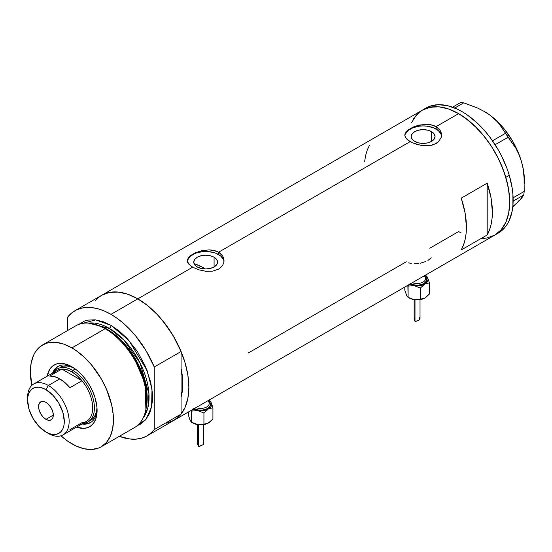 <?xml version="1.0" encoding="UTF-8"?>
<svg xmlns="http://www.w3.org/2000/svg" width="552" height="552" viewBox="0 0 552 552"><rect width="100%" height="100%" fill="white"/><g stroke="black" fill="none" stroke-linecap="round" stroke-linejoin="round"><path stroke-width="0.83" d="M214.079 257.225L214.079 266.947L210.215 268.438L205.654 268.962L201.1 268.438L197.237 266.947A11.909 6.872 180 0 1 193.745 262.09A11.909 6.872 180 0 1 201.1 255.735A11.909 6.872 180 0 1 214.079 257.225L216.66 259.454L217.564 262.09L216.66 264.718L214.079 266.947L214.079 257.225A11.909 6.872 180 0 1 217.564 262.09A11.909 6.872 180 0 1 210.215 268.438A11.909 6.872 180 0 1 197.237 266.947L194.656 264.718L193.745 262.09L194.656 259.454L197.237 257.225L201.1 255.735L205.654 255.21L210.215 255.735L214.079 257.225M195.422 264.035L194.559 264.96L195.422 264.035A63.646 36.742 -120 0 1 203.578 267.886L202.218 268.672L203.578 267.886L205.372 268.962A63.646 36.742 -120 0 0 203.578 267.886L194.801 263.815M431.56 131.659L431.56 141.388L427.703 142.878L423.142 143.396L418.588 142.878L414.724 141.388A11.909 6.872 180 0 1 411.233 136.523A11.909 6.872 180 0 1 418.588 130.168A11.909 6.872 180 0 1 431.56 131.659L434.148 133.894L435.052 136.523L434.148 139.152L431.56 141.388L431.56 131.659A11.909 6.872 180 0 1 435.052 136.523A11.909 6.872 180 0 1 427.703 142.878A11.909 6.872 180 0 1 414.724 141.388L412.144 139.152L411.233 136.523L412.144 133.894L414.724 131.659L418.588 130.168L423.142 129.644L427.703 130.168L431.56 131.659M406.175 131.721L407.88 130.1L412.965 127.167L419.575 125.056L426.71 124.317L430.153 124.607L436.121 126.629L458.629 113.636L463.632 116.81L473.45 124.731L482.696 134.495L491.018 145.721L498.097 157.982L501.085 164.351L505.798 177.275L508.709 190.012L509.689 202.08L508.709 213.017L507.488 217.923L505.798 222.401L501.085 229.867L494.73 235.138A72.209 41.69 -120 0 0 505.798 177.275A72.209 41.69 -120 0 0 458.629 113.636L436.121 126.629L440.11 130.355L441.151 132.659L441.503 135.081L441.151 137.517L438.419 141.864L433.334 144.803L430.153 145.569L423.149 145.687L416.139 144.203L410.164 141.623L406.168 138.442L404.871 135.923L405.133 133.391L407.88 130.1L412.965 127.167L416.139 125.973L424.936 124.345L430.153 124.607L433.334 125.38L436.121 126.629L436.121 129.03A18.361 10.598 0 0 0 416.753 126.587A18.361 10.598 0 0 0 404.837 135.73M404.782 135.088L405.133 133.391M188.687 257.287L190.392 255.659L195.477 252.733L202.087 250.622L209.222 249.883L212.672 250.173L218.64 252.195L410.164 141.623L218.64 252.195L222.622 255.921L223.663 258.226L224.015 260.647L223.663 263.083L222.622 265.388L218.633 269.128L212.665 271.135L205.661 271.253L198.651 269.769L192.676 267.182L188.68 264.008L187.3 260.647L188.687 257.287L192.676 254.127L202.087 250.622L209.222 249.883L215.846 250.946L218.64 252.195L218.64 254.589A18.361 10.598 0 0 0 199.272 252.154A18.361 10.598 0 0 0 187.349 261.296M223.981 261.427A18.361 10.598 0 0 0 218.64 254.589L218.64 252.195L220.931 253.885L222.622 255.921L223.663 258.226L224.015 260.647L223.663 263.083L222.622 265.388L218.633 269.128L212.665 271.135L205.661 271.253L198.651 269.769L192.676 267.182L137.807 298.86L192.676 267.182L190.378 265.643L187.645 262.338L187.3 260.647L187.652 258.957M95.351 300.557L98.332 297.632L101.699 295.285A72.209 41.69 60 0 1 137.807 298.86A72.209 41.69 60 0 1 184.982 362.498A72.209 41.69 60 0 1 173.915 420.362L166.173 423.225M487.188 183.167A72.209 41.69 60 0 1 487.188 234.98L461.224 249.966A72.209 41.69 -120 0 0 461.224 198.161L487.188 183.167L487.188 234.98L461.224 249.966L463.473 245.088L465.101 239.596L466.088 233.565L466.412 227.065L465.101 213.01L461.224 198.161L487.188 183.167L491.066 198.016L492.377 212.071L492.046 218.571L491.066 224.609L489.438 230.101L487.188 234.98L487.188 183.167M406.265 261.786L248.103 353.101M458.581 231.536L461.224 232.985L458.629 231.557L429.78 248.214M458.629 113.636A72.209 41.69 -120 0 0 422.522 110.062L430.256 107.198L439.088 106.846L448.666 109.02L458.629 113.636M441.469 135.861A18.361 10.598 0 0 0 436.121 129.03L436.121 126.629L440.11 130.355L441.414 133.86L441.151 137.517L438.419 141.864L436.121 143.561L430.153 145.569L421.355 145.445L412.951 143.016L407.866 140.077L406.168 138.442L404.782 135.081M411.454 122.799L416.173 115.334L419.154 112.408L422.522 110.062L101.699 295.285L109.441 292.422L118.266 292.07L127.843 294.244L137.807 298.86L147.77 305.746L157.348 314.633L166.173 325.176L173.915 336.975L180.262 349.575L184.982 362.498L187.887 375.236L188.867 387.304L187.887 398.24L184.982 407.624L180.262 415.09L173.915 420.362A72.209 41.69 -120 0 0 181.077 414.103L181.077 397.081L182.595 388.774L182.809 383.806L182.595 378.589L181.077 368.536A63.646 36.742 60 0 1 181.077 397.081L181.077 414.103L154.249 429.594A72.209 41.69 60 0 1 147.08 435.852A72.209 41.69 60 0 1 119.356 436.315L129.879 438.999L135.709 439.171L141.139 438.302L146.094 436.39L150.489 433.472L154.249 429.594L154.249 366.997L181.077 351.507A72.209 41.69 -120 0 0 137.807 298.86A72.209 41.69 -120 0 0 101.699 295.285L74.872 310.776A72.209 41.69 60 0 1 110.98 314.35L137.807 298.86L110.98 314.35A72.209 41.69 60 0 1 154.249 366.997L146.094 350.782L135.709 336.009L129.879 329.454L123.745 323.596L117.41 318.538L110.98 314.35L104.542 311.107L98.208 308.851L92.074 307.63L86.25 307.45L80.813 308.327L75.859 310.238L71.47 313.15L67.703 317.027A72.209 41.69 60 0 1 74.872 310.776M147.08 435.852L498.194 233.137A72.209 41.69 -120 0 0 509.282 175.329L505.818 177.33A72.209 41.69 60 0 1 494.73 235.138L486.995 238.002L482.696 238.492M369.488 145.197L367.239 150.075L365.61 155.567L364.624 161.605M223.663 260.02L220.924 256.197L215.86 253.271L212.686 252.292L205.654 251.491L198.63 252.292L195.456 253.271L190.392 256.197L187.652 260.02M441.151 134.453L438.405 130.631L433.341 127.712L426.724 126.125L423.142 125.925L419.561 126.125L412.944 127.712L407.88 130.631L405.133 134.453M427.91 260.447L431.222 257.777M420.065 263.283L425.578 261.607M414.11 263.794L418.588 263.539M408.597 262.842L411.24 263.511M483.98 111.29L489.824 115.057L494.827 119.197L499.063 123.676L515.837 148.246L518.935 154.498L521.385 161.301A56.297 32.506 -120 0 0 489.824 115.057A56.297 32.506 -120 0 0 484.587 111.642L477.611 108.04L463.735 102.838L460.637 102.52L452.571 107.178L460.637 102.52L463.735 102.838L454.758 108.019L463.735 102.838L477.611 108.04L483.98 111.29L489.824 115.057L494.827 119.197L499.063 123.676L508.123 137.213L495.123 144.721L508.123 137.213L515.837 148.246L518.935 154.498L521.385 161.301L523.103 168.567L524.069 176.04L524.2 191.413L523.758 195.001L513.139 201.128L523.758 195.001L519.128 200.962L512.477 207.117L516.154 203.847L512.711 206.379M505.466 133.315L492.501 140.794L505.466 133.315M524.4 183.678L524.4 180.594A56.297 32.506 -120 0 0 521.385 161.301L523.103 168.567L524.069 176.04L524.2 191.413L513.112 197.816L524.2 191.413L523.758 195.001L521.316 198.575L516.154 203.847L519.046 200.528M524.4 180.635L523.054 167.96L521.385 161.301L519.087 154.574L512.767 141.402L504.528 129.327L499.857 123.972L489.824 115.057L484.587 111.635A56.297 32.506 -120 0 0 484.428 111.545M498.159 233.158L504.521 227.9L507.095 224.429L509.248 220.441L512.159 211.064L512.898 205.765L512.905 194.214L512.18 188.066L509.282 175.329A72.209 41.69 -120 0 0 425.985 108.061L422.522 110.062A72.209 41.69 60 0 1 505.818 177.33L509.282 175.329L507.143 168.864L501.589 156.043L498.228 149.813L490.493 138.007L486.202 132.549L476.956 122.779L467.137 114.844L462.134 111.67L457.132 109.055L447.313 105.632L438.06 104.701L429.732 106.308L426.013 108.047M494.702 235.152L501.057 229.894L505.784 222.435L508.696 213.065L509.689 202.135L509.448 196.215L507.502 183.754L503.679 170.865L498.125 158.044L491.052 145.776L482.738 134.543L478.211 129.451L468.634 120.557L458.671 113.664L448.707 109.034L439.13 106.846L434.596 106.702L426.268 108.309L422.556 110.041L419.182 112.38L413.614 118.77M73.064 367.48A32.437 18.727 -120 0 0 52.599 373.097A32.437 18.727 60 0 1 57.946 366.48A32.437 18.727 60 0 1 73.064 367.48M47.155 376.243A35.618 20.562 60 0 1 71.912 366.783L76.825 370.185L81.551 374.566L85.905 379.762L89.721 385.586L92.853 391.803L95.179 398.171L96.973 407.486L96.973 413.186L96.013 418.223L94.123 422.397L91.377 425.557L87.885 427.572L83.78 428.366L76.528 427.117A35.618 20.562 60 0 0 97.097 410.405A35.618 20.562 60 0 0 71.912 366.783L64.598 363.816L60.037 363.368L55.931 364.161L52.44 366.176L49.701 369.336L47.155 376.243M60.071 367.37A30.601 17.664 60 0 1 74.299 368.294L71.153 366.928L67.096 366.004L63.349 366.155L60.071 367.37M58.56 366.148A32.437 18.727 -120 0 0 53.813 372.393A30.601 17.664 60 0 1 57.477 368.867A30.601 17.664 60 0 1 72.774 370.385L71.912 371.882A29.373 16.96 60 0 1 82 380.728L69.883 387.725A29.373 16.96 -120 0 0 59.795 378.879L48.369 385.475L45.947 389.671A25.944 14.98 60 0 1 64.294 421.452A25.944 14.98 60 0 1 45.947 432.043L48.369 433.444A29.373 16.96 -120 0 0 69.138 421.452A29.373 16.96 -120 0 0 48.369 385.475A29.373 16.96 60 0 1 67.558 411.357A29.373 16.96 60 0 1 63.059 434.9A29.373 16.96 60 0 1 48.369 433.444L45.947 432.043L49.528 433.699L52.971 434.486L56.138 434.355L58.919 433.327L61.203 431.436L62.9 428.752L63.942 425.378L64.294 421.452L62.9 412.537L58.919 403.367L52.971 395.336L45.947 389.671L42.366 388.015L38.923 387.228L35.756 387.359L32.975 388.387L30.691 390.278L28.994 392.962L27.952 396.336L27.6 400.262L28.994 409.177L32.975 418.347L38.923 426.379L45.947 432.043A25.944 14.98 60 0 1 27.6 400.262A25.944 14.98 60 0 1 45.947 389.671L48.369 385.475L59.795 378.879A29.373 16.96 -120 0 0 49.701 376.071L61.817 369.081L82 380.728A29.373 16.96 60 0 1 92.681 407.859A29.373 16.96 60 0 1 82 422.659L69.883 429.649M173.866 420.389L177.316 417.981L181.077 414.103L154.249 429.594L154.249 366.997L181.077 351.507L181.077 368.536A63.646 36.742 60 0 1 181.077 397.081L181.077 351.507L172.921 335.299L162.536 320.519L156.706 313.964L150.579 308.113L144.244 303.048L137.807 298.86L131.369 295.617L125.035 293.36L118.908 292.139L113.077 291.96L107.64 292.836L101.651 295.313M101.285 446.747L134.509 427.558A58.747 33.92 -120 0 0 143.513 380.487A58.747 33.92 -120 0 0 105.135 328.716A58.747 33.92 60 0 1 145.749 410.233L146.101 408.535A57.208 33.03 -120 0 0 106.557 329.151L105.135 328.716L71.912 347.898A58.747 33.92 60 0 1 110.29 399.669A58.747 33.92 60 0 1 101.285 446.747A58.747 33.92 60 0 1 71.912 443.836A58.747 33.92 60 0 1 60.948 435.804L67.841 441.255L75.983 445.954L83.973 448.735L91.494 449.48L98.263 448.162L101.285 446.747L106.453 442.456L110.29 436.384L112.656 428.745L113.45 419.851L113.25 415.035L111.663 404.892L106.453 389.16L101.285 378.907L91.494 364.872L83.973 356.93L75.983 350.479L71.912 347.898L105.135 328.716A58.747 33.92 -120 0 0 75.762 325.804L42.538 344.986A58.747 33.92 60 0 1 71.912 347.898L63.804 344.144L56.014 342.371L48.831 342.661L45.554 343.572L39.799 346.897L35.273 352.1L33.534 355.35L31.167 362.988L30.367 371.882L31.843 385.393A58.747 33.92 60 0 1 42.538 344.986M98.525 325.445A56.297 32.506 60 0 1 107.392 329.413L109.248 328.343L123.924 340.053L139.994 362.864L148.943 393.776L147.874 407.735L143.147 417.988A56.297 32.506 -120 0 0 144.003 371.958A56.297 32.506 -120 0 0 109.248 328.343A2.449 1.414 120 0 0 110.98 325.342L102.872 321.588L95.082 319.815L87.899 320.105L84.622 321.016L78.826 324.376L95.627 319.877L110.98 325.342A2.449 1.414 -60 0 1 109.248 328.343L107.392 329.413A1.221 0.704 -60 0 1 107.164 329.51M145.914 409.37L144.934 383.254L133.812 357.082L119.349 338.935L106.557 329.151L97.221 325.024M109.248 328.343L88.375 323.12A56.297 32.506 -120 0 1 109.248 328.343M107.392 329.413A56.297 32.506 60 0 1 146.204 408.025L145.086 382.336L134.115 356.73L119.929 338.99L107.392 329.413M67.703 317.027L67.703 330.462L67.703 317.027M110.98 325.342L119.08 330.945L126.877 338.176L137.331 351.445L145.514 366.604L150.73 382.336L152.317 392.479L152.518 397.295L152.317 401.884L150.73 410.191L149.357 413.827L145.514 419.906L140.353 424.191L137.282 425.626L146.087 419.216L151.607 406.769L152.007 389.477L147.142 370.585L128.83 340.308L110.98 325.342M181.077 368.536L181.077 397.081L182.374 390.761L182.809 383.806L182.374 376.347L181.077 368.536M96.386 324.742A58.747 33.92 60 0 1 105.135 328.716L106.557 329.151A57.208 33.03 -120 0 0 98.042 325.28L96.386 324.742M83.179 423.281A30.601 17.664 -120 0 0 93.736 401.269A30.601 17.664 -120 0 0 72.774 370.385A30.601 17.664 60 0 1 92.764 397.35A30.601 17.664 60 0 1 88.078 421.866A30.601 17.664 60 0 1 83.179 423.281A32.437 18.727 -120 0 0 90.97 422.287M97.069 409.06A32.437 18.727 60 0 1 90.376 422.659A32.437 18.727 60 0 1 81.972 423.977A32.437 18.727 -120 0 0 97.069 409.06M84.152 423.405L88.113 423.246M56.304 368.149L54.186 371.503M88.078 421.866L90.673 420.369A30.601 17.664 60 0 0 96.98 407.59L96.593 410.992L95.365 414.973L93.364 418.133L90.673 420.369A30.601 17.664 60 0 1 89.32 421.024M45.947 419.354A10.405 6.003 60 0 1 39.151 410.184A10.405 6.003 60 0 1 40.744 401.849A10.405 6.003 60 0 1 45.947 402.36L48.762 404.637L51.15 407.852L52.744 411.53L53.302 415.104L45.947 419.354L43.132 417.077L40.744 413.862L39.151 410.184L38.592 406.61L39.151 403.684L40.744 401.849L43.132 401.387L45.947 402.36A10.405 6.003 60 0 1 52.744 411.53A10.405 6.003 60 0 1 51.15 419.865L48.762 420.327L45.947 419.354L53.302 415.104L52.744 418.03L51.15 419.865A10.405 6.003 60 0 1 45.947 419.354M63.059 434.9L86.595 421.307A29.373 16.96 -120 0 0 82 380.728L77.121 375.657L71.912 371.882L66.695 369.64L61.817 369.081A29.373 16.96 60 0 1 71.912 371.882L72.774 370.385L75.238 368.964L72.774 370.385A30.601 17.664 -120 0 0 53.806 372.4M53.758 373.732A29.373 16.96 60 0 1 61.817 369.081A29.373 16.96 -120 0 0 57.222 370.426L33.686 384.019A29.373 16.96 60 0 1 48.369 385.475A29.373 16.96 -120 0 0 27.6 397.468L27.6 400.262M27.634 398.93A29.373 16.96 60 0 1 33.686 384.019M82 380.728L69.883 387.725L65.005 382.653L59.795 378.879L54.579 376.637L49.701 376.071L61.817 369.081L82 380.728M414.98 317.517L414.145 319.242L415.007 321.298L415.007 299.764L415.007 321.298L416.001 321.374L419.81 319.615L419.472 317.076M419.982 319.284L420.017 318.821M424.943 297.976L421.3 299.391L415.649 299.826L412.648 299.315L408.094 297.321L407.866 285.287L408.094 286.108L408.915 284.68L408.094 286.108L414.235 285.674A11.012 6.362 180 0 1 409.687 284.239M424.585 276.138A8.57 4.947 0 0 1 425.571 279.195A8.57 4.947 0 0 1 412.399 282.672A8.57 4.947 0 0 0 421.162 282.879A8.57 4.947 0 0 0 425.654 278.525L425.654 275.02M424.916 297.99A11.012 6.362 0 0 1 424.874 298.018L420.376 299.218L420.376 288.013L420.376 299.218L414.235 299.66L409.294 298.018A11.012 6.362 0 0 0 414.235 299.66A11.012 6.362 0 0 0 424.874 298.018L429.373 294.03L429.373 282.817L429.373 294.03L426.047 297.238L423.701 298.591L417.409 299.764L412.648 299.315L408.094 297.321L408.094 286.108L414.235 285.674L420.376 288.013L424.874 284.025L429.373 282.817L427.724 277.884A11.012 6.362 180 0 1 424.874 284.025A11.012 6.362 180 0 1 414.235 285.674L420.376 288.013L424.874 284.025L429.373 282.817L427.724 277.884A11.012 6.362 180 0 0 425.654 275.531L427.262 277.097L428.097 279.526L427.262 281.962L424.874 284.025L421.3 285.405L417.084 285.888L412.868 285.405L409.294 284.025M410.164 283.528L413.338 284.749L417.084 285.184L420.831 284.749L424.005 283.528L426.689 280.63L426.689 278.422L425.226 276.386M426.882 276.448L426.082 275.724L426.882 276.448M427.724 277.884L427.296 277.063L427.724 277.884M408.094 297.321L407.293 296.603L408.349 297.39M406.907 295.955L406.162 294.347M406.879 295.996L404.795 290.228L404.795 287.061L404.795 290.228L406.879 295.996M425.654 276.793A9.791 5.651 180 0 1 423.867 283.604A9.791 5.651 180 0 1 412.006 284.363M414.145 319.242L414.614 320.933L415.49 321.443L419.734 319.684M198.534 442.483L197.699 444.208L198.561 446.264L198.561 424.729L198.561 446.264L199.555 446.34L203.357 444.581L203.026 442.042M203.529 444.25L203.571 443.787M208.497 422.942L204.854 424.357L199.196 424.792L196.195 424.281L191.641 422.287L191.42 410.253L191.641 411.074L192.469 409.646L191.641 411.074L197.788 410.633A11.012 6.362 180 0 1 193.234 409.204M208.138 401.104A8.57 4.947 0 0 1 209.125 404.161A8.57 4.947 0 0 1 195.953 407.631A8.57 4.947 0 0 0 204.716 407.845A8.57 4.947 0 0 0 209.201 403.491L209.201 399.986M208.47 422.956A11.012 6.362 0 0 1 208.428 422.977L203.929 424.184L203.929 412.979L203.929 424.184L197.788 424.626L192.848 422.977A11.012 6.362 0 0 0 197.788 424.626A11.012 6.362 0 0 0 208.428 422.977L212.92 418.996L212.92 407.783L212.92 418.996L209.594 422.204L206.11 423.929L200.962 424.723L197.788 424.626L191.641 422.287L191.641 411.074L197.788 410.633L203.929 412.979L208.428 408.991L212.92 407.783L211.278 402.85A11.012 6.362 180 0 1 208.428 408.991A11.012 6.362 180 0 1 197.788 410.633L203.929 412.979L208.428 408.991L212.92 407.783L211.278 402.85A11.012 6.362 180 0 0 209.201 400.497L210.816 402.056L211.651 404.492L210.816 406.927L208.428 408.991L204.854 410.371L200.638 410.854L196.422 410.371L192.848 408.991M193.711 408.487L198.727 410.039L202.549 410.039L206.075 409.191L208.78 407.631L210.243 405.596L210.243 403.388L208.78 401.352M210.429 401.414L209.629 400.69L210.429 401.414M211.278 402.85L210.85 402.028L211.278 402.85M191.641 422.287L190.847 421.569L191.896 422.356M190.461 420.914L189.715 419.313M190.426 420.955L188.349 415.194L188.349 412.027L188.349 415.194L190.426 420.955M209.201 401.752A9.791 5.651 180 0 1 207.421 408.57A9.791 5.651 180 0 1 195.56 409.329M197.699 444.208L198.168 445.899L199.044 446.402L203.288 444.643M420.024 299.646L420.024 318.925M425.654 275.482L426.082 275.724M414.145 299.646L414.145 319.159M203.578 424.612L203.578 443.891M209.201 400.448L209.629 400.69M197.699 424.612L197.699 444.125"/></g></svg>
